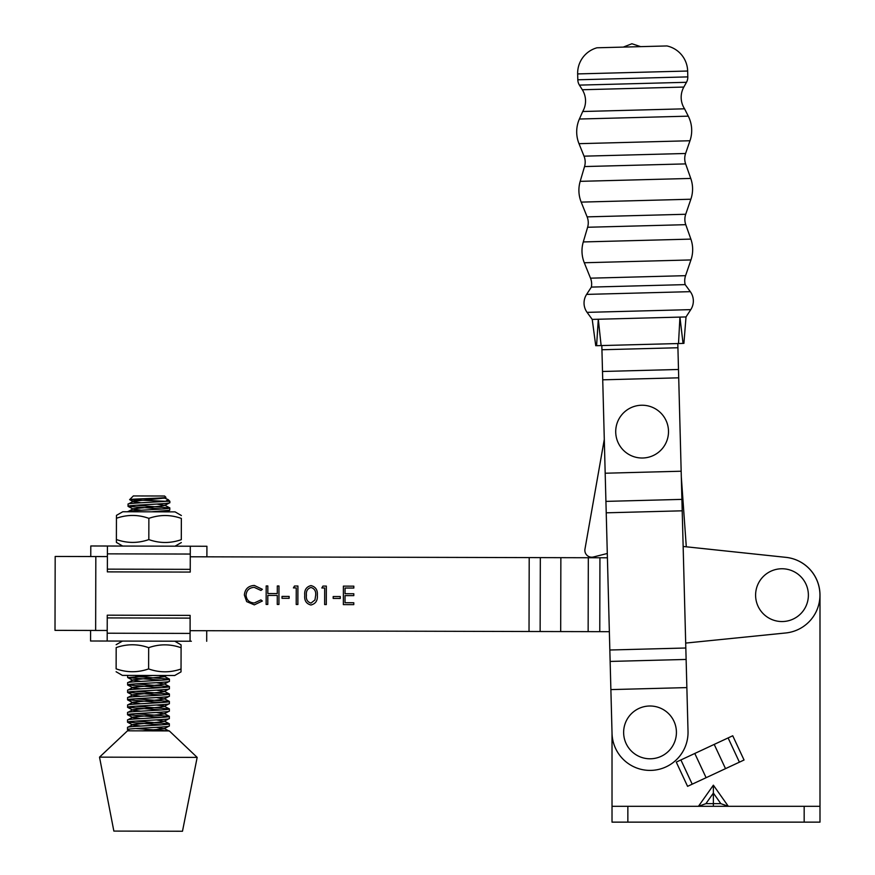 <?xml version="1.0" encoding="UTF-8"?>
<svg xmlns="http://www.w3.org/2000/svg" width="875" height="875" viewBox="0 0 875 875"><rect width="100%" height="100%" fill="white"/><g stroke="black" fill="none" stroke-linecap="round" stroke-linejoin="round"><path stroke-width="1.31" d="M819.995 806.302L819.995 822.139L804.169 822.139L804.169 806.302L819.995 806.302L819.995 595.153A38.008 38.008 0 0 0 785.98 557.353L683.156 546.47M686.864 687.597L681.166 471.22L605.183 473.222L610.881 689.598L686.864 687.597L688.023 731.402A38.008 38.008 0 0 1 651.033 770.394A38.008 38.008 0 0 1 612.041 733.403L610.881 689.598L612.019 732.9L612.019 806.302L627.856 806.302L627.856 822.139L804.169 822.139M627.856 822.139L612.019 822.139L612.019 806.302M804.169 806.302L627.856 806.302M713.377 785.181L728.306 806.302L720.836 803.655L713.377 793.1L705.906 803.655L698.447 806.302L713.377 785.181L713.377 806.302M706.103 777.7L725.517 768.644L714.208 744.406L694.794 753.462L706.103 777.7L687.575 786.341L676.266 762.103L694.794 753.462M714.208 744.406L732.736 735.766L744.045 760.003L725.517 768.644M681.166 471.22L677.808 343.558M605.183 473.222L601.934 349.748L677.917 347.747M601.934 349.748L601.825 345.559M610.881 689.598L612.019 732.9M621.261 447.814A26.392 26.392 0 0 1 625.92 410.78A26.392 26.392 0 0 1 662.955 415.428A26.392 26.392 0 0 1 658.295 452.463A26.392 26.392 0 0 1 621.261 447.814M757.006 603.652A26.392 26.392 0 0 1 773.5 570.161A26.392 26.392 0 0 1 806.98 586.666A26.392 26.392 0 0 1 790.486 620.145A26.392 26.392 0 0 1 757.006 603.652M625.045 740.895A26.392 26.392 0 0 1 641.539 707.405A26.392 26.392 0 0 1 675.019 723.909A26.392 26.392 0 0 1 658.525 757.389A26.392 26.392 0 0 1 625.045 740.895M582.312 89.742L683.834 87.062L686.481 82.294A10.555 10.555 0 0 0 687.805 76.891L687.652 71.028A26.392 26.392 0 0 0 666.958 45.948L596.991 47.786A26.392 26.392 0 0 0 577.653 73.916L577.806 79.789A10.555 10.555 0 0 0 579.414 85.116L582.312 89.742A21.109 21.109 0 0 1 582.717 111.508L684.567 108.817L688.286 116.156A31.675 31.675 0 0 1 689.981 140.744L685.595 153.486A15.838 15.838 0 0 0 685.639 163.898L690.769 178.434A31.675 31.675 0 0 1 690.867 199.227L685.716 214.266A15.838 15.838 0 0 0 685.77 224.678L690.867 239.105A31.675 31.675 0 0 1 690.966 259.941L685.573 275.669A15.838 15.838 0 0 0 685.18 284.616L690.309 291.659A15.838 15.838 0 0 1 690.78 309.63L686.022 316.936L592.878 319.386M683.834 87.062A21.109 21.109 0 0 0 684.567 108.817M582.717 111.508L579.392 119.022A31.675 31.675 0 0 0 578.998 143.675L584.041 156.166A15.838 15.838 0 0 1 584.544 166.556L580.191 181.344L690.769 178.434M580.191 181.344A31.675 31.675 0 0 0 581.186 202.114L587.125 216.869A15.838 15.838 0 0 1 587.617 227.259L583.286 241.938L690.867 239.105M583.286 241.938A31.675 31.675 0 0 0 584.281 262.752L590.505 278.173A15.838 15.838 0 0 1 591.369 287.088L685.18 284.616M591.369 287.088L586.611 294.394L690.309 291.659M595.744 345.712L592.222 319.408L587.081 312.364A15.838 15.838 0 0 1 586.611 294.394M685.256 316.958L686.022 316.936L683.9 343.394M640.675 46.638L631.892 43.75L623.284 47.097M596.586 345.691L598.303 319.244L601.125 345.57L596.586 345.691M678.508 343.536L679.941 317.1L683.047 343.416L601.125 345.57M685.694 643.081L785.816 632.964A38.008 38.008 0 0 0 785.991 557.364L686.295 546.809L681.319 476.984L686.295 546.809M107.395 556.577L55.18 556.456L55.005 630.361L107.22 630.481M333.178 598.423L333.189 596.531L340.298 596.553L340.288 598.445L333.178 598.423M310.92 605.008C306.272 603.761 304.216 600.523 304.762 595.284C304.238 590.034 306.305 586.808 310.964 585.583C315.678 586.808 317.789 590.045 317.319 595.317C317.767 600.578 315.634 603.805 310.92 605.008M282.023 598.303L282.023 596.411L289.133 596.422L289.122 598.325L282.023 598.303M254.33 585.441L262.38 589.323L260.925 590.439L254.22 587.344C249.266 587.672 246.542 590.275 246.028 595.153C246.531 600.086 249.287 602.689 254.297 602.973L260.903 599.911L262.358 601.016L254.308 604.866L246.695 601.617L244.366 595.022C244.967 589.039 248.292 585.845 254.33 585.441M190.269 556.784L529.2 557.594L529.025 631.498L190.094 630.678M266.142 604.428L266.186 585.944L267.837 585.955L267.827 593.534L277.298 593.556L277.309 585.977L278.972 585.977L278.928 604.45L277.266 604.45L277.288 595.448L267.816 595.427L267.794 604.428L266.142 604.428M293.42 587.913L294.503 586.02L297.916 586.02L297.872 604.505L296.22 604.494L296.253 587.913L293.42 587.913M321.836 587.978L322.93 586.086L326.342 586.097L326.298 604.57L324.647 604.559L324.68 587.978L321.836 587.978M343.35 604.614L343.394 586.13L353.817 586.162L353.817 588.055L345.056 588.033L345.034 593.72L353.806 593.742L353.795 595.634L345.034 595.612L345.012 602.722L353.784 602.744L353.773 604.636L343.35 604.614M529.025 631.498L609.361 631.684M607.414 557.78L529.2 557.594M560.864 557.67L560.689 631.575M588.317 557.736L588.142 631.641M311.019 587.475C307.453 588.58 305.922 591.183 306.425 595.284C305.9 599.375 307.42 601.978 310.986 603.105L314.956 599.944L315.667 595.306C316.094 591.227 314.552 588.623 311.019 587.475M584.959 549.139L604.297 439.381L584.959 549.139A6.858 6.858 0 0 0 593.381 556.992L607.294 553.492M90.77 556.544L90.792 545.978L190.291 546.219L190.236 569.341L107.362 569.144L107.352 571.878L190.236 572.075L190.236 569.341M206.894 556.817L206.916 546.263L107.417 546.022L107.362 569.144M122.697 546.066L116.408 542.413L116.386 539.514C127.17 543.342 137.977 543.375 148.827 539.591C159.611 543.419 170.439 543.452 181.3 539.667L181.355 518.427C170.559 514.587 159.742 514.566 148.87 518.35C138.097 514.511 127.291 514.489 116.441 518.262L116.473 515.364L122.773 511.755L175.098 511.875L181.388 515.528M148.827 539.591L148.87 518.35M181.3 539.667L181.355 518.427M116.386 539.514L116.441 518.262M165.889 497.306C167.541 498.192 128.866 498.914 129.609 499.669L133.35 495.939L164.598 496.016L165.889 497.306L164.631 498.05L133.678 501.211L133.306 501.692L141.028 502.775M133.306 501.692L129.609 499.669L165.616 501.298L168.219 499.647L164.631 498.05M163.964 498.269L162.039 497.875M161.7 501.583L157.237 501.277M168.219 499.647L169.87 501.309L165.616 501.298C155.006 502.206 126.842 503.202 128.056 504.131L128.045 506.308C126.667 505.083 171.062 503.956 169.859 502.677L164.62 505.488L160.169 506.242L133.656 508.659L133.284 509.141L141.017 510.213M136.227 505.247L169.848 507.959C171.052 509.228 126.656 510.366 128.034 511.58L128.034 511.766M161.678 509.02L128.045 506.308M135.811 676.43L169.444 679.142C170.647 680.411 126.241 681.548 127.619 682.763L127.619 684.928C126.241 683.714 170.636 682.577 169.433 681.308L164.183 684.119L159.731 684.862L133.23 687.28L132.858 687.761L140.58 688.844M161.262 680.214L127.772 677.622L152.808 675.456M135.789 683.867L169.422 686.591C170.625 687.859 126.23 688.986 127.608 690.211L127.597 692.377C126.219 691.162 170.614 690.025 169.411 688.756L164.172 691.556L159.72 692.311L133.208 694.728L132.836 695.209L140.569 696.281M161.252 687.652L127.619 684.928M135.778 691.316L169.4 694.028C170.603 695.297 126.208 696.434 127.586 697.648L127.586 699.814C126.208 698.6 170.603 697.462 169.4 696.194L164.15 699.005L159.698 699.748L133.186 702.166L127.684 704.966L127.564 707.262C126.186 706.038 170.581 704.911 169.378 703.642L164.128 706.442L159.677 707.197L133.175 709.614L132.803 710.095L140.536 711.167M161.23 695.1L127.597 692.377M135.756 698.753L169.389 701.477C170.592 702.745 126.197 703.872 127.575 705.097M161.208 702.538L127.586 699.814M135.734 706.202L169.367 708.914C170.57 710.183 126.175 711.32 127.553 712.534L127.542 714.7C126.164 713.486 170.57 712.348 169.367 711.08L164.117 713.891L159.666 714.634L133.153 717.052L132.781 717.533L140.514 718.616M161.197 709.986L127.564 707.262M135.723 713.639L169.345 716.363C170.548 717.631 126.153 718.758 127.531 719.972L127.531 722.148C126.153 720.923 170.548 719.797 169.345 718.528L164.095 721.328L159.644 722.083L133.131 724.5L132.759 724.981L140.492 726.053M161.175 717.423L127.542 714.7M135.702 721.087L169.334 723.8C170.537 725.069 126.142 726.206 127.52 727.42L127.509 729.586C126.131 728.372 170.527 727.234 169.323 725.966L164.073 728.777L142.461 730.855M161.164 724.872L127.531 722.148M133.273 501.353L128.056 504.131M133.263 508.791L128.034 511.58M151.441 511.82L169.717 510.267L169.848 507.959M158.922 675.478L164.205 676.67L133.241 679.842L127.619 682.763M132.825 687.422L127.608 690.211M132.814 694.859L127.586 697.648M132.781 709.745L127.553 712.534M132.759 717.194L127.531 719.972M132.738 724.631L127.52 727.42M99.52 757.148L113.859 831.086L182.481 831.25L197.17 757.389L99.52 757.148L127.509 730.822L169.312 730.92L197.17 757.389M135.68 728.525L168.503 730.92M129.741 730.833L127.509 729.586M156.92 504.055L164.62 505.488M132.847 679.973L140.602 681.395M156.494 682.686L164.183 684.119M156.472 690.123L164.172 691.556M156.461 697.572L164.15 699.005M127.717 699.956L132.814 702.647L140.547 703.73M156.439 705.009L163.767 705.961L169.247 708.794M156.417 712.458L164.117 713.891M156.406 719.895L164.095 721.328M156.384 727.344L164.073 728.777M90.584 630.438L90.562 641.003L190.061 641.233M107.242 617.914L190.116 618.122L190.127 615.387L107.253 615.18L107.188 640.948L105.908 641.036M107.188 641.036L90.562 641.003M191.352 641.244L190.061 641.156L190.116 618.122M174.792 641.2L181.07 644.853L181.092 647.752C170.319 643.913 159.502 643.891 148.662 647.675C137.867 643.836 127.039 643.814 116.178 647.598L116.123 668.839C126.919 672.667 137.747 672.7 148.608 668.916C159.381 672.744 170.198 672.777 181.038 668.992L181.016 671.891L174.705 675.511L122.38 675.391L116.102 671.737M116.178 647.598L116.123 668.839M148.662 647.675L148.608 668.916M181.092 647.752L181.038 668.992M122.467 641.08L116.156 644.689M705.906 803.655L720.836 803.655M680.903 759.938L692.202 784.175M739.408 762.169L728.109 737.92M610.138 661.434L686.131 659.444M609.842 650.005L685.825 648.003M606.233 512.816L682.216 510.814M605.927 501.386L681.909 499.384M602.722 379.816L678.716 377.825M602.503 371.481L678.497 369.48M590.505 278.173L685.573 275.669M587.125 216.869L685.716 214.266M584.041 156.166L685.595 153.486M584.544 166.556L685.639 163.898M587.617 227.259L685.77 224.678M577.806 79.789L687.805 76.891M577.653 73.916L687.652 71.028M587.081 312.364L690.78 309.63M584.281 262.752L690.966 259.941M581.186 202.114L690.867 199.227M578.998 143.675L689.981 140.744M579.392 119.022L688.286 116.156M579.414 85.116L686.481 82.294M95.823 556.555L95.648 630.448M540.323 557.627L540.137 631.52M599.944 557.769L599.769 631.663M107.395 553.853L190.269 554.05M107.209 633.216L190.083 633.413M175.022 546.186L181.322 542.566M127.641 675.402L127.641 677.491M169.87 501.309L169.859 502.688M169.444 679.142L169.433 681.308M169.422 686.591L169.411 688.756M169.4 694.028L169.4 696.194M169.389 701.477L169.378 703.642M169.367 708.914L169.367 711.08M169.345 716.363L169.345 718.528M169.334 723.8L169.323 725.966M169.739 507.839L164.642 505.148M169.323 679.022L164.227 676.331M169.302 686.459L164.216 683.78M169.291 693.908L164.194 691.217M169.269 701.345L164.172 698.666M169.236 716.231L164.139 713.541M169.214 723.68L164.117 720.989M169.192 731.117L164.106 728.427M127.662 722.28L132.759 724.981M127.673 714.842L132.781 717.533M127.695 707.394L132.803 710.095M127.728 692.508L132.836 695.209M127.75 685.07L132.858 687.761M127.772 677.622L132.869 680.323M166.469 675.489L164.205 676.67M169.717 510.267L166.655 511.853M128.177 506.439L133.284 509.141M206.719 630.722L206.697 641.277"/></g></svg>
